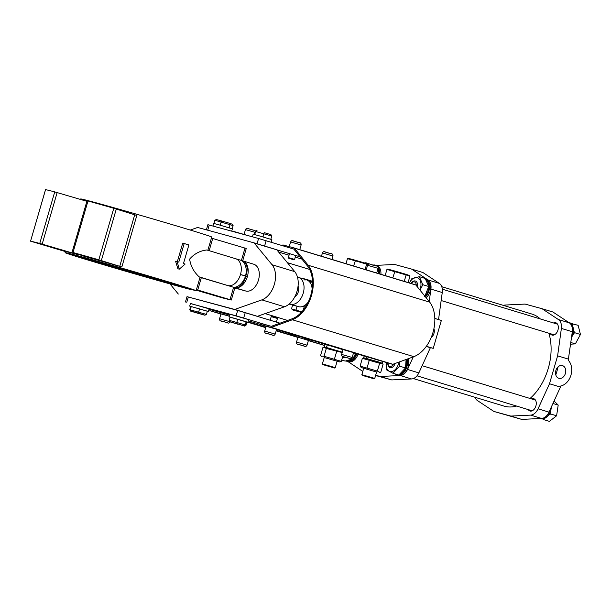 <?xml version="1.0" encoding="UTF-8"?>
<svg xmlns="http://www.w3.org/2000/svg" width="611" height="611" viewBox="0 0 611 611"><rect width="100%" height="100%" fill="white"/><g stroke="black" fill="none" stroke-linecap="round" stroke-linejoin="round"><path stroke-width="0.92" d="M212.941 226.039L213.697 223.427L219.189 224.894L232.386 228.858L231.714 231.164M252.419 236.816L253.175 234.212L258.667 235.678L271.864 239.642L271.124 242.2M230.057 317.216L229.156 316.895L229.935 314.207L248.624 319.637L247.845 322.325L246.905 322.112L245.973 325.335L244.537 326.075L236.594 323.593L236.801 322.471L245.21 324.976L243.881 325.762M229.156 316.895L247.845 322.325M190.693 306.47L189.754 309.693L190.556 311.083L197.269 313.099L204.99 315.169L206.411 314.405L207.343 311.182L189.677 306.111L190.456 303.43L209.145 308.861L208.359 311.541L207.312 311.305M189.677 306.111L208.359 311.541M254.726 234.586L255.658 231.363L257.01 230.599L256.269 230.553M263.013 236.931L264.196 232.631L270.956 234.662L271.75 236.045L255.169 231.363L256.582 230.599M264.196 232.631L270.956 234.662M270.81 239.268L271.75 236.045M254.268 234.464L255.169 231.363M213.911 223.466L214.851 220.243L216.378 219.525L221.648 220.968M220.021 225.131L221.671 220.976L216.378 219.525M229.148 227.811L230.08 224.588L229.583 223.298L232.249 224.184L233.104 225.604L214.851 220.243M232.188 228.774L233.104 225.604M199.598 308.853L198.27 313.145L204.486 315.139M191.266 306.501L190.334 309.724L191.052 311.106L190.533 311.075L204.502 315.146M236.594 323.593L230.462 321.989L229.156 320.332L236.801 322.471L237.74 319.248L230.095 317.109L229.156 320.332M237.916 324.22L230.622 322.05L237.916 324.22M246.905 322.112L246.149 321.753L245.21 324.976L245.973 325.335M246.149 321.753L237.74 319.248M306.546 305.309L305.088 305.172M312.496 285.184L311.282 284.818M200.026 277.287L196.444 289.637A68.218 0.955 -163.8 0 0 196.444 289.637L197.727 290.042L201.317 277.692L200.026 277.287A68.218 0.955 16.2 0 0 199.01 276.814C197.773 275.294 191.22 270.039 189.631 259.095C196.795 250.838 205.052 250.281 206.808 249.968L235.731 258.751A13.977 9.134 106.9 0 1 240.482 274.53A13.977 9.134 106.9 0 1 227.766 285.551L201.317 277.692M80.56 199.461L80.705 198.957A68.218 0.955 16.2 0 1 119.191 209.237A68.218 0.955 16.2 0 1 189.227 229.736A68.218 0.955 16.2 0 1 211.635 236.938L211.635 236.938M190.388 289.438L190.136 289.385A68.218 0.955 16.2 0 1 87.61 259.935A68.218 0.955 16.2 0 1 65.11 252.649A68.218 0.955 16.2 0 1 103.587 262.929A68.218 0.955 16.2 0 1 173.623 283.428A68.218 0.955 16.2 0 1 196.039 290.63L196.039 290.63M211.719 237.053L211.414 238.091L212.704 238.496L209.168 250.686M190.136 289.385L116.418 268.519L69.257 254.176L65.805 252.847L70.991 253.977L85.12 257.773L130.624 270.704L175.846 284.123L194.626 290.263L175.922 285.52L85.609 259.285L71.991 255.008L67.416 253.313L72.465 254.42L130.609 270.726L174.7 283.81L193.015 289.797L188.318 288.797L130.624 272.621L73.48 255.436L69.028 253.786L73.954 254.856L130.617 270.749L186.729 287.621L191.403 289.331L173.639 284.825L130.624 272.598L74.977 255.864L70.639 254.252L88.511 258.804L130.601 270.772L172.424 283.183L189.8 288.858L185.347 287.911L130.639 272.575L76.474 256.284L72.251 254.718L89.634 259.148L130.601 270.795L183.758 286.773L188.188 288.392L183.85 287.468L130.639 272.552L77.964 256.712L73.862 255.184L78.399 256.177L130.594 270.818L182.269 286.353L186.576 287.926L182.361 287.033L130.655 272.529L79.461 257.139L75.474 255.658L79.873 256.62L130.578 270.841L169.003 282.244L184.965 287.46L180.871 286.59L130.655 272.506L80.95 257.559L77.085 256.124L81.362 257.055L130.578 270.864L179.298 285.505L183.353 286.987L179.382 286.147L130.662 272.483L82.447 257.987L78.697 256.589L94.155 260.53L130.571 270.887L166.727 281.618L181.742 286.521L177.9 285.704L130.678 272.468L83.944 258.415L80.301 257.063L84.318 257.941L130.563 270.91L165.596 281.304L180.13 286.055L176.403 285.261L130.67 272.437L85.433 258.835L81.912 257.529L85.807 258.377L130.563 270.933L174.83 284.237L178.519 285.589L174.914 284.818L130.685 272.422L86.938 259.263L83.524 257.995L97.546 261.569L130.548 270.956L163.313 280.678L176.907 285.116L173.425 284.375L130.685 272.391L88.427 259.683L85.135 258.468L98.676 261.92L130.548 270.978L175.296 284.65L162.251 281.343L89.924 260.11L86.747 258.934L99.807 262.264L130.533 271.001L161.029 280.052L173.684 284.184L169.606 283.275A44.733 0.626 16.2 0 1 102.419 263.983A44.733 0.626 16.2 0 1 87.663 259.201A44.733 0.626 16.2 0 1 112.898 265.938A44.733 0.626 16.2 0 1 158.822 279.38A44.733 0.626 16.2 0 1 173.524 284.107L99.211 262.104L86.869 258.98L99.723 263.181L130.693 272.369L161.907 281.243L175.174 284.627L171.951 283.428L98.508 261.875L85.257 258.514L130.685 272.391L173.096 284.291L176.785 285.093L173.44 283.855L97.363 261.523L87.182 258.797L83.646 258.041L87.266 259.362L130.685 272.414L164.168 281.938L178.389 285.558L174.937 284.275L96.233 261.18L85.693 258.354L82.034 257.575L85.777 258.942L130.67 272.437L176.06 285.169L180.001 286.032L176.434 284.703L95.087 260.828L80.423 257.109L95.163 261.928L166.429 282.626L181.612 286.498L166.933 281.679L93.949 260.477L78.811 256.643L94.025 261.607L130.662 272.483L183.224 286.964L130.586 270.864L92.811 260.133L77.2 256.169L92.887 261.294L168.689 283.321L184.835 287.437L130.578 270.841L91.665 259.782L75.596 255.704L91.749 260.981L169.82 283.664L186.447 287.903L130.594 270.818L90.535 259.438L73.984 255.238L90.604 260.668L170.943 284.008L188.058 288.369L130.601 270.795L89.389 259.087L72.373 254.772L89.473 260.355L172.081 284.359L189.67 288.843L172.669 283.26L88.251 258.736L70.761 254.298L75.367 255.986L130.632 272.598L186.431 288.247L191.281 289.309L186.897 287.682L173.829 283.58L130.617 270.757L73.778 254.818L69.15 253.832L87.19 259.728L130.624 272.621L187.921 288.69L192.893 289.774L188.387 288.102L174.967 283.894L130.609 270.726L72.281 254.375L67.538 253.366L86.052 259.415L130.624 272.643L189.395 289.125L194.497 290.24L189.884 288.529L176.121 284.214L130.624 270.711L70.8 253.939L65.927 252.901L84.906 259.102L130.609 272.659L176.594 285.734L196.108 290.714M86.884 201.317L54.73 191.885A106.238 1.482 -163.8 0 0 45.558 189.639L30.55 241.177L65.423 251.579A68.218 0.955 16.2 0 1 65.423 251.572A68.218 0.955 16.2 0 1 78.636 254.818L39.753 243.43A106.238 1.482 -163.8 0 0 30.588 241.177M121.849 266.984L98.822 259.812A106.238 1.482 16.2 0 0 73.007 252.511L84.639 256.46A68.218 0.955 16.2 0 1 121.849 266.984L136.826 215.446L134.695 214.812L119.718 266.35M196.276 290.21L222.106 297.786A106.238 1.482 -163.8 0 0 231.279 300.032L197.727 290.042M234.861 287.682L199.01 276.814M97.577 259.667L85.12 256.139L97.577 259.667M54.41 247.883L41.953 244.347L54.41 247.883M217.325 296.03L204.876 292.493L217.325 296.03M169.606 283.275L172.821 283.947M167.475 281.885L166.91 281.709M157.325 278.776L156.172 278.425M168.743 282.236L168.162 282.053M158.234 279.021L157.042 278.662M87.793 259.476L88.198 259.606M84.845 258.636L85.273 258.774M91.841 260.821L92.528 261.034M83.371 258.224L83.806 258.361M90.565 260.469L91.276 260.691M81.889 257.804L82.34 257.949M89.298 260.118L90.031 260.339M176.373 284.359L175.663 284.146M80.415 257.384L80.881 257.529M88.022 259.759L88.778 259.996M100.739 263.616L102.09 264.021M177.641 284.718L176.907 284.489M164.58 280.724L163.114 280.281M97.989 261.363L96.507 260.943M83.997 257.498L83.249 257.292M76.635 255.551L76.238 255.451M78.941 256.964L79.422 257.116M86.754 259.408L87.533 259.644M185.95 287.315L185.561 287.185M178.908 285.07L178.16 284.833M77.467 256.544L77.956 256.704M85.487 259.056L86.281 259.301M98.921 263.127L100.357 263.562M161.105 281.213L162.557 281.618M175.365 285.177L176.174 285.398M183.85 287.468L184.354 287.598M187.432 287.735L187.027 287.605M73.717 254.688L73.305 254.581M75.993 256.131L76.497 256.292M84.219 258.697L85.028 258.949M74.519 255.711L75.031 255.872M82.943 258.346L83.783 258.606M73.045 255.291L73.564 255.459M81.675 257.995L82.531 258.254M177.129 261.623L179.29 269.161L185.125 264.044L183.476 263.547L188.883 244.942L184.186 243.522L178.786 262.119L175.578 261.195L177.877 268.779L179.29 269.161M253.58 264.173A13.977 9.134 106.9 0 1 253.741 264.219A13.977 9.134 106.9 0 1 258.491 279.998A13.977 9.134 106.9 0 1 245.775 291.019L234.8 288.018M246.248 248.486L242.697 260.844L241.406 260.439A13.977 9.134 103.4 0 1 245.561 275.912L240.482 274.53L247.371 276.623A13.977 9.134 106.9 0 1 234.899 287.697L234.991 287.705A13.977 9.089 97.7 0 1 234.899 287.689L245.775 291.019M245.683 276.256A13.977 9.089 97.7 0 1 234.991 287.705M242.895 260.935A13.977 9.134 106.9 0 1 247.371 276.623L245.561 275.912M245.477 276.21A13.977 9.112 110.3 0 1 233.608 287.285L230.019 299.634M243.086 261.019L242.689 260.836A13.977 9.043 116 0 1 243.086 261.019L243.086 261.019A13.977 9.043 116 0 1 245.759 275.989M246.286 248.494L244.996 248.089L241.406 260.439L236.159 258.881M294.731 271.62A20.132 13.152 106.9 0 1 297.038 291.218A20.132 13.152 106.9 0 1 284.52 306.775L257.399 316.322L234.716 309.441L261.836 299.886A20.132 13.152 106.9 0 0 274.354 284.329A20.132 13.152 106.9 0 0 272.048 264.731L294.731 271.62L276.745 249.746L254.061 242.865L197.659 227.46L190.288 230.057M234.716 309.441L186.997 296.671M169.988 283.909L178.313 294.036M272.048 264.731L254.061 242.865M244.996 248.089L212.704 238.496M134.695 214.812L113.799 208.275A106.238 1.482 16.2 0 0 87.984 200.966L87.052 200.721L72.075 252.267M184.186 243.522L182.727 243.117L177.335 261.684M278.631 252.045L289.056 255.215M295.258 257.094L301.949 259.125M257.017 243.865L300.1 256.841M206.403 229.851L207.908 224.688L258.575 238.496L293.853 249.105M190.418 303.552L236.113 315.811L269.207 325.755M209.038 309.212L212.804 310.35M185.446 302.01L187.004 296.64L237.671 310.441L279.998 323.188M310.946 339.96L312.435 340.388M310.098 339.204L310.006 339.777M308.586 339.22L316.551 341.618M311.114 339.991L307.837 339.128M317.934 342.061L318.087 341.526M313.519 340.724L310.93 339.991M315.895 341.434L314.642 341.06M304.591 338.349L311.312 340.251L304.27 337.914M311.327 340.197L311.488 339.731M293.066 334.507L299.856 336.638L292.409 334.408L292.57 333.873M299.856 336.638L300.482 336.791L300.635 336.256M297.832 335.981L293.593 334.775L297.832 335.981M299.611 336.539L299.191 336.394M293.998 334.92L288.071 333.224L288.232 332.69M288.759 333.201L295.518 335.454L296.144 335.607L296.297 335.072M295.518 335.454L293.998 334.935M293.494 334.797L289.255 333.591L293.494 334.797M295.273 335.355L294.853 335.21M294.838 296.717A6.713 4.384 -73.1 0 0 298.053 286.139M289.095 304.087L298.619 306.684A13.977 9.134 -73.1 0 0 308.295 301.933M312.129 288.988A13.977 9.134 -73.1 0 0 306.585 279.884A13.977 9.134 -73.1 0 0 306.416 279.838M289.316 303.896L290.523 304.225A13.977 9.134 -73.1 0 0 303.193 293.333A13.977 9.134 -73.1 0 0 298.481 277.425A13.977 9.134 -73.1 0 0 298.321 277.379L297.465 277.15M342.305 352.173L326.511 347.537L327.275 344.902M325.9 344.482L324.93 344.26L324.494 347.086M326.763 347.613L324.151 346.949M326.45 347.522L327.213 344.879M381.959 363.094L365.989 358.321L366.485 356.618M366.241 358.397L363.973 357.863M365.928 358.306L366.424 356.603M426.302 346.353L430.411 347.598A1.115 0.733 106.9 0 1 430.365 347.712L418.863 372.893A10.624 6.942 106.9 0 1 411.562 378.957L391.727 379.92L375.589 375.513M376.162 265.373L394.668 264.471L411.585 269.092L422.927 272.537L439.324 283.389A10.624 6.942 106.9 0 1 442.257 292.524L438.545 319.561A1.115 0.733 106.9 0 1 438.538 319.599M434.818 318.468L441.348 320.454L433.237 348.369L426.356 346.284M431.206 337.501A6.599 4.995 105.3 0 0 433.925 328.634M430.411 347.598L433.237 348.369M418.863 372.893L407.522 369.449A10.624 6.942 106.9 0 1 401.221 375.375M413.257 356.885L407.522 369.449M428.777 280.579A10.624 6.942 106.9 0 1 430.915 289.087L429.205 301.529M411.585 269.092L427.036 279.319M362.804 371.412L348.094 361.681M391.727 379.92L375.681 375.192M399.075 375.574L380.386 376.475M322.753 364.591L334.568 368.021L322.753 364.591L322.371 363.896L335.263 367.639L337.157 361.109M345.986 263.7L347.453 258.659L348.217 258.308L368.532 264.204M353.616 266.014L355.503 260.294L348.217 258.308M347.453 258.659L355.144 260.767L355.503 260.294L366.401 263.494L366.646 264.135L366.394 263.494L366.646 264.135L355.144 260.767L355.503 260.294M365.088 269.497L366.646 264.135L367.967 264.578M362.239 375.375L374.047 378.805L362.239 375.375L361.857 374.68L374.742 378.423L376.636 371.893M385.144 275.592L386.931 269.443L387.695 269.084L394.973 271.07L387.687 269.084M392.781 277.906L394.981 271.078L409.507 275.485L409.935 276.195L406.132 274.919L405.88 274.27L406.132 274.919L405.88 274.27L394.981 271.078L394.63 271.544L394.981 271.078M404.245 281.388L406.132 274.919L386.931 269.443M408.087 282.557L409.935 276.195M342.297 352.196L327.641 347.858L323.83 347.247L326.312 348.461L342.198 352.539M337.104 361.284L339.617 361.926L341.305 361.368L324.044 356.266L321.103 356.045L320.615 355.419L322.883 347.613L323.83 347.247M339.617 361.926L324.22 357.542M336.661 351.44L334.393 359.245M326.312 348.461L324.044 356.266M342.725 356.48L341.305 361.368M382.455 363.606L378.843 362.04L364.049 357.847L363.094 358.084L362.361 358.336L379.63 363.262L382.455 363.606L383.051 364.408L380.783 372.214L380.057 372.466L377.361 371.068L360.093 366.142L361.246 367.517L363.705 368.318M376.59 372.068L361.246 367.517M362.361 358.336L360.093 366.142M379.63 363.262L377.361 371.068M369.281 360.223L367.012 368.028M301.781 278.425L310.281 280.564L310.785 281.862L309.09 281.365M305.004 280.166L305.714 279.227L310.281 280.564M310.35 280.586L312.519 281.572M310.434 283.053L310.785 281.862L312.542 282.45M311.969 285.024L312.549 283.023M302.002 312.618C297.305 311.022 290.951 310.021 292.386 309.189L301.819 311.862M295.999 310.793L300.711 312.19L295.999 310.793M291.844 309.006L295.609 310.037M302.949 306.355L305.431 307.134M303.682 306.569L304.393 306.783M292.379 309.212L291.661 308.967M292.608 305.042L291.562 308.654M304.148 306.982L303.201 310.243M297.091 306.264L296.037 309.876M296.503 310.289L301.834 311.854M441.761 286.689L531.929 314.062A48.086 31.421 106.9 0 1 540.338 318.95M548.861 333.232A48.086 31.421 106.9 0 1 530.05 398.456M516.608 406.063A48.086 31.421 106.9 0 1 504.541 406.254A48.086 31.421 106.9 0 1 503.983 406.094L413.364 378.576M557.889 367.02L557.965 367.28A44.565 29.114 106.9 0 1 555.789 374.795L555.773 374.81M558.805 378.285A6.599 4.995 105.3 0 0 558.905 378.316A6.599 4.995 105.3 0 0 565.442 373.336A6.599 4.995 105.3 0 0 562.487 365.615A6.599 4.995 105.3 0 0 562.387 365.584A6.599 4.995 105.3 0 0 555.85 370.572A6.599 4.995 105.3 0 0 558.805 378.285M475.06 397.31A10.624 6.942 -73.1 0 0 477.497 400.602L493.894 411.455L510.819 416.076L530.646 415.121A10.624 6.942 -73.1 0 0 538.062 408.805L549.503 383.761L560.44 387.084L560.753 386.007A14.542 11.006 -74.7 0 0 570.972 375.085A14.542 11.006 -74.7 0 0 568.238 360.238L572.316 331.742A10.624 6.942 -73.1 0 0 569.353 322.875L552.947 312.015L542.01 308.7L525.093 304.079L505.259 305.034A10.624 6.942 -73.1 0 0 503.456 305.424M549.503 383.761L557.614 355.839L568.551 359.161M557.614 355.839L561.379 328.42L572.316 331.742M561.379 328.42A10.624 6.942 -73.1 0 0 558.416 319.553L542.01 308.7M510.819 416.076L521.748 419.398L541.583 418.436A10.624 6.942 -73.1 0 0 548.999 412.127L560.44 387.084M493.894 411.455L521.748 419.398M528.24 409.599A6.431 4.201 -73.1 0 0 529.981 411.004A6.431 4.201 -73.1 0 0 535.9 405.956A6.431 4.201 -73.1 0 0 533.716 398.693A6.431 4.201 -73.1 0 0 531.486 398.899M550.297 333.667A6.431 4.201 -73.1 0 0 552.038 335.072A6.431 4.201 -73.1 0 0 557.965 330.024A6.431 4.201 -73.1 0 0 555.781 322.768A6.431 4.201 -73.1 0 0 553.551 322.967M367.799 263.96L365.722 262.715L365.157 263.127M365.722 262.715L372.527 264.937M378.079 268.321L378.461 273.56M374.199 265.426A10.066 6.576 106.9 0 1 375.589 265.838M378.133 268.68A10.066 6.576 106.9 0 1 378.927 273.697M373.054 265.09A10.624 6.942 106.9 0 1 375.505 265.166A10.624 6.942 106.9 0 1 379.698 273.934M380.913 274.301A10.624 6.942 -73.1 0 0 376.72 265.541L375.505 265.166M571.522 337.486A10.624 6.942 -73.1 0 0 572.759 334.438A10.624 6.942 -73.1 0 0 573.355 329.214A10.624 6.942 -73.1 0 0 569.147 322.44L568.322 322.196L569.147 322.44A10.624 6.942 -73.1 0 1 573.355 329.214A10.624 6.942 -73.1 0 1 572.759 334.438A10.624 6.942 -73.1 0 1 571.522 337.486M571.506 337.593A10.066 6.576 -73.1 0 0 572.812 334.461A10.066 6.576 -73.1 0 0 573.378 329.512L573.378 329.512A10.066 6.576 -73.1 0 1 572.812 334.461A10.066 6.576 -73.1 0 1 571.506 337.593M568.398 322.241A10.624 6.942 106.9 0 1 570.132 323.494A10.624 6.942 106.9 0 0 568.398 322.241M540.918 418.703A10.624 6.942 -73.1 0 0 541.041 418.741A10.624 6.942 -73.1 0 0 548.174 415.419A10.624 6.942 -73.1 0 0 551.29 407.117A10.624 6.942 -73.1 0 1 548.174 415.419A10.624 6.942 -73.1 0 1 541.041 418.741A10.624 6.942 -73.1 0 1 540.918 418.703L540.254 418.504L540.918 418.703M548.357 415.175A10.066 6.576 -73.1 0 0 551.328 407.033A10.066 6.576 -73.1 0 1 548.357 415.175L548.357 415.175M542.599 418.298A10.624 6.942 106.9 0 1 540.437 418.497A10.624 6.942 106.9 0 0 542.599 418.298M425.432 278.807A10.624 6.942 106.9 0 1 429.495 284.902A10.624 6.942 106.9 0 1 425.485 296.915A10.624 6.942 106.9 0 0 429.495 284.902A10.624 6.942 106.9 0 0 425.432 278.807L426.57 279.151A10.624 6.942 -73.1 0 1 430.709 285.268A10.624 6.942 -73.1 0 0 426.57 279.151L425.432 278.807M426.081 279.838A10.066 6.576 106.9 0 1 428.708 284.986A10.066 6.576 106.9 0 1 424.981 296.297A10.066 6.576 106.9 0 0 428.708 284.986A10.066 6.576 106.9 0 0 426.081 279.838M426.18 297.778A10.624 6.942 -73.1 0 0 430.709 285.268A10.624 6.942 -73.1 0 1 426.18 297.778M407.086 359.123A10.624 6.942 106.9 0 1 401.389 374.421A10.624 6.942 106.9 0 1 397.119 375.039A10.624 6.942 106.9 0 1 395.264 373.963A10.624 6.942 106.9 0 0 397.119 375.039L398.334 375.414A10.624 6.942 -73.1 0 0 402.603 374.787A10.624 6.942 -73.1 0 0 408.064 358.772A10.624 6.942 -73.1 0 1 402.603 374.787A10.624 6.942 -73.1 0 1 398.334 375.414L397.119 375.039A10.624 6.942 106.9 0 0 401.389 374.421A10.624 6.942 106.9 0 0 407.086 359.123M406.346 359.39A10.066 6.576 106.9 0 1 400.923 373.795A10.066 6.576 106.9 0 1 399.815 374.291A10.066 6.576 106.9 0 0 400.923 373.795A10.066 6.576 106.9 0 0 406.346 359.39M356.809 353.868A10.624 6.942 106.9 0 1 347.269 361.429A10.624 6.942 106.9 0 1 346.17 360.933A10.624 6.942 106.9 0 0 347.269 361.429L348.484 361.796A10.624 6.942 -73.1 0 0 358.023 354.227A10.624 6.942 -73.1 0 1 348.484 361.796L347.269 361.429A10.624 6.942 106.9 0 0 356.809 353.868M356.053 353.639A10.066 6.576 106.9 0 1 352.845 358.84A10.066 6.576 106.9 0 0 356.053 353.639M352.654 359.016A10.066 6.576 106.9 0 1 347.048 360.78A10.066 6.576 106.9 0 0 352.654 359.016M419.826 289.904A9.302 6.072 -73.1 0 0 418 278.013A9.302 6.072 -73.1 0 0 409.477 282.977A9.302 6.072 -73.1 0 1 418 278.013A9.302 6.072 -73.1 0 1 419.826 289.904M419.994 290.118L422.835 284.703L419.314 276.676L411.753 278.792L409.423 282.962L411.753 278.792L419.314 276.676L425.203 278.463L428.723 286.498L424.676 296.64L428.723 286.498L422.835 284.703L419.314 276.676L425.203 278.463L428.723 286.498L422.835 284.703L419.994 290.118M406.101 359.482L405.498 367.959L398.8 375.039L392.911 373.252L399.609 366.172L399.151 362.002L399.609 366.172L405.498 367.959L398.8 375.039L392.911 373.252L399.609 366.172L405.498 367.959L406.101 359.482M386.289 362.499A9.302 6.072 -73.1 0 0 389.994 371.488A9.302 6.072 -73.1 0 0 397.929 365.431A9.302 6.072 -73.1 0 0 398.8 362.124A9.302 6.072 -73.1 0 1 397.929 365.431A9.302 6.072 -73.1 0 1 389.994 371.488A9.302 6.072 -73.1 0 1 386.289 362.499M386.198 362.468L386.511 369.838L392.911 373.252L386.511 369.838L386.198 362.468M355.617 353.502L352.768 358.963L345.207 361.078L341.702 360.016L345.207 361.078L352.768 358.963L351.302 358.512L352.768 358.963L355.617 353.502M342.336 357.84A9.302 6.072 -73.1 0 0 344.214 356.954A9.302 6.072 -73.1 0 1 342.336 357.84M342.252 358.107L345.605 357.366L342.252 358.107M578.143 325.327L580.45 334.469L575.356 343.871L570.605 344.207L575.356 343.871L570.834 342.496L575.356 343.871L580.45 334.469L574.561 332.674L573.393 329.879L574.561 332.674L580.45 334.469L578.143 325.327L570.972 323.494L578.143 325.327M572.53 335.332L574.561 332.674L572.53 335.332M572.347 325.327L572.255 323.54L572.347 325.327M558.202 405.078L556.598 415.786L549.388 421.369L543.5 419.581L544.485 418.428L543.5 419.581L549.388 421.369L556.598 415.786L550.71 413.998L550.679 410.638L550.71 413.998L556.598 415.786L558.202 405.078L554.055 401.06L558.202 405.078L552.947 403.481L558.202 405.078M542.583 418.894L543.5 419.581L542.583 418.894M548.159 415.442L550.71 413.998L548.159 415.442M411.035 283.451A5.591 3.651 106.9 0 1 415.281 280.984A5.591 3.651 106.9 0 1 415.343 280.999A5.591 3.651 106.9 0 1 417.366 286.857A5.591 3.651 106.9 0 0 415.343 280.999A5.591 3.651 106.9 0 0 415.281 280.984A5.591 3.651 106.9 0 0 411.035 283.451M414.403 281.885A4.476 2.925 -73.1 0 0 411.234 283.512A4.476 2.925 -73.1 0 1 414.403 281.885A4.476 2.925 -73.1 0 1 416.228 285.452A4.476 2.925 -73.1 0 0 414.403 281.885M388.008 363.018A4.476 2.925 -73.1 0 0 389.986 366.44A4.476 2.925 -73.1 0 0 393.446 364.072A4.476 2.925 -73.1 0 1 389.986 366.44A4.476 2.925 -73.1 0 1 388.008 363.018M395.118 363.461A5.591 3.651 106.9 0 1 390.039 367.631A5.591 3.651 106.9 0 1 387.832 362.965A5.591 3.651 106.9 0 0 390.039 367.631A5.591 3.651 106.9 0 0 395.118 363.461M324.594 345.444L276.279 330.452M232.906 231.485L233.135 231.409A1.115 0.733 106.9 0 1 233.463 231.386L250.877 236.396M210.619 309.685L228.14 314.665L227.827 315.734L210.383 310.846A1.115 0.733 106.9 0 1 210.367 310.846A1.115 0.733 106.9 0 1 210.108 310.663L209.015 309.303M265.793 327.267L247.982 321.852M229.362 316.2L227.827 315.734M259.851 324.288L248.287 320.783M229.667 315.131L228.14 314.665M252.442 236.74L250.915 236.274M221.197 320.943L227.529 322.799L221.197 320.943M229.339 316.261L220.976 313.894L219.57 318.728L229.812 321.676M307.058 345.154L308.456 340.319L297.931 337.264L296.534 342.099L307.058 345.154C305.347 347.758 305.355 345.925 298.909 344.573C297.122 344.497 296.327 343.672 296.534 342.099M298.16 344.306L304.492 346.162L298.16 344.306M275.217 334.11L276.623 329.276L266.098 326.221L264.693 331.047L275.217 334.11C273.507 336.714 273.514 334.874 267.068 333.53L271.88 334.843L267.091 333.537C265.281 333.446 264.487 332.621 264.693 331.047M271.208 316.643L271.903 316.261L276.172 317.468L277.432 318.453L271.208 316.643L270.169 320.202M266.32 333.262L272.651 335.118L266.32 333.262M352.173 357.473L353.578 352.646L343.054 349.584L341.648 354.418L352.173 357.473C350.47 360.078 350.47 358.245 344.031 356.9L348.843 358.214L344.046 356.9C342.244 356.816 341.45 355.992 341.648 354.418M343.283 356.633L349.607 358.489L343.283 356.633M288.743 258.277L293.899 259.774L288.743 258.277L288.361 257.582L294.594 259.392L295.724 255.513M282.679 245.706L282.908 244.919L294.097 247.944A1.115 0.733 106.9 0 1 294.112 247.944A1.115 0.733 106.9 0 1 294.365 248.127L308.204 265.266A31.581 20.637 106.9 0 1 311.457 295.564A31.581 20.637 106.9 0 1 292.371 319.767L271.337 327.389A1.115 0.733 106.9 0 1 271.009 327.404L259.82 324.38L260.133 323.303L271.322 326.327L291.966 318.85A30.458 19.896 -73.1 0 0 310.755 295.373A30.458 19.896 -73.1 0 0 307.364 265.838L293.784 249.013L291.668 248.44M415.625 284.841L294.112 247.944L415.61 284.841A1.115 0.733 106.9 0 1 415.625 284.841A1.115 0.733 106.9 0 1 415.885 285.024L429.716 302.162A31.581 20.637 106.9 0 1 432.978 332.468A31.581 20.637 106.9 0 1 413.884 356.664L292.371 319.767M353.517 352.868L392.529 364.301L271.009 327.404M259.82 324.38L266.068 326.312M413.884 356.664L392.858 364.286A1.115 0.733 106.9 0 1 392.529 364.301M429.716 302.162L308.204 265.266M343.031 349.683L276.554 329.497M221.671 220.976L229.583 223.298L221.663 220.968M229.644 223.313L232.203 224.168M189.754 309.693L206.411 314.405M198.27 313.145L191.052 311.106M211.414 238.091L207.87 250.289M261.836 299.886L284.52 306.775M116.304 209.015L101.334 260.553M113.799 208.275L98.822 259.812M87.984 200.966L73.007 252.511M65.423 251.572L65.11 252.649M76.543 253.741L76.413 254.184M57.151 192.572L42.174 244.117M54.73 191.885L39.753 243.43M209.222 225.024L207.717 230.21M266.152 240.688L264.594 246.057M258.575 238.496L257.048 243.766M188.325 296.969L186.76 302.338M245.248 312.633L243.69 318.003M237.671 310.441L236.113 315.811M298.619 306.684L290.523 304.225M430.365 347.712L426.226 346.452M434.818 318.43L438.545 319.561M411.562 378.957L400.381 375.559M442.257 292.524L430.915 289.087M439.324 283.389L428.166 280.006M366.432 263.501L368.525 264.204M405.91 274.286L409.485 275.477M301.299 312.427L294.059 310.205L301.391 312.328M558.416 319.553L569.353 322.875M538.062 408.805L548.999 412.127M530.646 415.121L541.583 418.436M287.613 320.431L265.128 313.603M322.608 344.512L322.883 343.565M220.25 313.542L220.563 312.473M324.571 345.521L308.379 340.602L324.571 345.521M297.885 337.417L276.172 330.826L297.885 337.417M265.678 327.641L247.867 322.234L265.678 327.641M220.93 314.054L210.383 310.846L220.93 314.054M309.655 269.436L287.369 262.669M332.949 256.032L322.425 252.969C324.128 250.365 324.128 252.206 330.574 253.55C332.361 253.634 333.148 254.459 332.949 256.032L331.956 259.438M324.976 251.992L330.551 253.542M254.894 232.295L245.462 229.599C247.172 227.002 247.165 228.835 253.611 230.179L255.444 230.897M248.02 228.629L253.588 230.171M221.969 321.218L226.757 322.524L221.969 321.218M298.924 344.581L303.72 345.895L298.924 344.581M301.108 244.98L290.584 241.925C292.287 239.321 292.287 241.154 298.733 242.498C300.52 242.582 301.315 243.407 301.108 244.98L299.749 249.662M293.143 240.948L298.71 242.498M261.455 323.639L261.141 324.708M284.23 245.248L283.978 246.103M392.858 364.286L271.337 327.389M415.885 285.024L294.365 248.127M376.712 273.025L378.072 268.351L367.547 265.289C369.25 262.692 369.25 264.525 375.689 265.869L370.098 264.319M196.436 289.637L196.139 290.691M45.527 189.631L30.55 241.177M253.741 264.219L242.85 260.912M231.309 300.039L234.899 287.689M307.577 338.448L307.425 338.983M303.331 337.356L303.178 337.891M306.585 279.884L298.481 277.425M382.318 363.155L382.822 361.445M363.637 357.725L364.141 355.984M334.568 368.021L335.263 367.639M322.371 363.896L324.273 357.366M374.047 378.805L374.742 378.423M361.857 374.68L363.751 368.15M321.76 356.732L321.103 356.045M379.095 372.702L380.057 372.466M302.636 278.387L305.706 279.227M310.319 280.579L311.847 281.091M554.269 334.874L441.157 300.528L554.269 334.874M557.522 324.174L442.318 289.194L557.522 324.174M535.457 400.106L422.155 365.699L535.457 400.106M532.212 410.806L417 375.818L532.212 410.806M324.739 344.13L324.449 345.116M321.47 256.253L322.425 252.969M244.102 234.296L245.462 229.599M230.095 321.783C228.392 324.388 228.392 322.555 221.946 321.21C220.159 321.126 219.364 320.301 219.57 318.728M223.725 312.427L223.481 313.29M277.432 318.453L276.378 322.089M293.899 259.774L294.594 259.392M288.361 257.582L289.515 253.626M289.224 246.615L290.584 241.925M378.072 268.351C378.27 266.778 377.476 265.953 375.689 265.869M366.226 269.841L367.547 265.289"/></g></svg>
